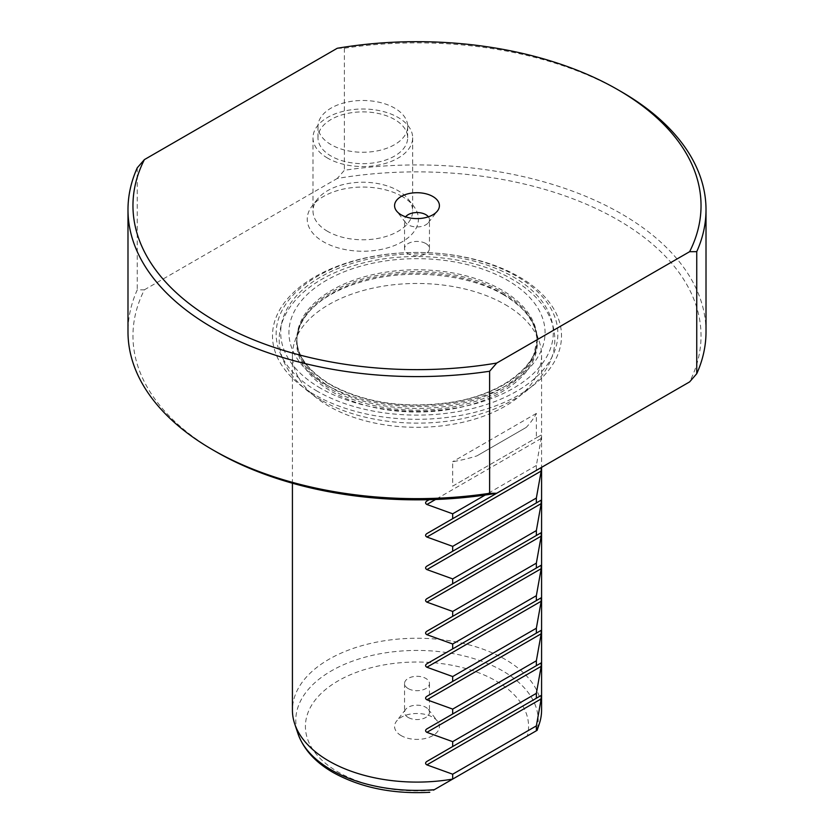 <?xml version="1.0" encoding="UTF-8"?>
<svg xmlns="http://www.w3.org/2000/svg" width="834" height="834" viewBox="0 0 834 834"><rect width="100%" height="100%" fill="white"/><g stroke="black" fill="none" stroke-linecap="round" stroke-linejoin="round"><path stroke-width="0.63" stroke-dasharray="4.17 3.13" d="M216.152 451.809A284.029 163.985 180 0 1 144.386 289.815L137.256 289.867A289.012 166.863 0 0 0 127.988 331.786M337.259 48.268L344.39 48.216A289.012 166.863 180 0 1 621.361 91.74M402.134 196.449A55.586 32.088 0 0 0 312.083 206.04A55.586 32.088 0 0 0 323.529 241.839A55.586 32.088 0 0 0 394.346 245.571A55.586 32.088 0 0 0 413.57 206.04A55.586 32.088 0 0 0 402.134 196.449M327.595 231.352A49.831 28.773 180 0 1 313 211.002A49.831 28.773 180 0 1 317.337 199.263A49.831 28.773 180 0 1 398.068 190.663A49.831 28.773 180 0 1 408.316 199.263A49.831 28.773 180 0 1 412.663 211.002A49.831 28.773 180 0 1 381.899 237.586A49.831 28.773 180 0 1 327.595 231.352M527.359 735.963L433.482 790.173A111.589 64.426 180 0 1 338.093 772.003A111.589 64.426 180 0 1 316.409 698.558A111.589 64.426 180 0 1 429.249 662.415A111.589 64.426 180 0 1 471.877 670.359A111.589 64.426 180 0 1 495.907 680.898A111.589 64.426 180 0 1 527.359 735.963L536.971 730.417A121.211 69.983 0 0 0 533.02 700.153A121.211 69.983 0 0 0 514.098 678.532A121.211 69.983 0 0 0 502.714 670.932A121.211 69.983 0 0 0 485.305 662.603A121.211 69.983 0 0 0 446.388 652.522A121.211 69.983 0 0 0 297.978 733.68M541.579 710.172A124.579 71.922 0 0 0 539.306 696.526M539.306 696.515A124.579 71.922 0 0 0 523.658 673.007A124.579 71.922 0 0 0 505.091 659.319A124.579 71.922 0 0 0 497.762 655.409A124.579 71.922 0 0 0 462.495 643.222A124.579 71.922 0 0 0 292.421 710.172M425.809 243.528A12.458 7.193 180 0 1 429.458 248.615A12.458 7.193 180 0 1 421.764 255.256A12.458 7.193 180 0 1 408.191 253.703A12.458 7.193 180 0 1 404.542 248.615A12.458 7.193 180 0 1 412.236 241.964A12.458 7.193 180 0 1 425.809 243.528M428.384 216.819A12.458 7.193 180 0 1 429.458 219.738A12.458 7.193 180 0 1 428.374 222.678A12.458 7.193 180 0 1 408.191 224.826A12.458 7.193 180 0 1 405.626 222.678A12.458 7.193 180 0 1 404.542 219.738A12.458 7.193 180 0 1 405.616 216.819M408.191 688.582A12.458 7.193 180 0 1 404.542 683.494A12.458 7.193 180 0 1 412.236 676.854A12.458 7.193 180 0 1 425.809 678.417A12.458 7.193 180 0 1 429.458 683.494A12.458 7.193 180 0 1 421.764 690.145A12.458 7.193 180 0 1 408.191 688.582M408.191 717.459A12.458 7.193 180 0 1 404.542 712.372A12.458 7.193 180 0 1 405.626 709.432A12.458 7.193 180 0 1 425.809 707.284A12.458 7.193 180 0 1 428.374 709.432A12.458 7.193 180 0 1 429.458 712.372A12.458 7.193 180 0 1 421.764 719.012A12.458 7.193 180 0 1 408.191 717.459M401.144 735.609A22.424 12.948 180 0 1 396.536 721.16A22.424 12.948 180 0 1 432.856 717.292A22.424 12.948 180 0 1 437.464 721.16A22.424 12.948 180 0 1 438.246 722.317A22.424 12.948 180 0 1 428.822 737.454A22.424 12.948 180 0 1 401.144 735.609M505.091 304.535A124.579 71.922 180 0 1 539.317 341.763A124.579 71.922 180 0 1 541.579 355.388A124.579 71.922 180 0 1 464.674 421.837A124.579 71.922 180 0 1 328.909 406.241A124.579 71.922 180 0 1 292.421 355.388A124.579 71.922 180 0 1 294.683 341.763A124.579 71.922 180 0 1 380.492 286.625A124.579 71.922 180 0 1 505.091 304.535M452.674 486.139L541.183 435.046L536.356 437.829L536.356 413.414A124.579 71.922 180 0 1 526.233 427.404L476.902 455.885A124.579 71.922 180 0 1 452.674 461.734L452.674 486.139L536.356 437.829M536.356 470.376L536.356 465.497L541.183 438.496L541.183 435.046M314.814 394.857A144.511 83.431 180 0 1 314.814 276.867A144.511 83.431 180 0 1 519.186 276.867A144.511 83.431 180 0 1 519.186 394.857A144.511 83.431 180 0 1 314.814 394.857M394.545 119.46A44.848 25.896 0 0 0 345.662 113.851A44.848 25.896 0 0 0 317.983 137.766A44.848 25.896 0 0 0 331.119 156.083A44.848 25.896 0 0 0 379.991 161.692A44.848 25.896 0 0 0 407.68 137.766A44.848 25.896 0 0 0 394.545 119.46M331.119 144.689A44.848 25.896 180 0 1 317.983 126.382A44.848 25.896 180 0 1 345.662 102.457A44.848 25.896 180 0 1 394.545 108.066A44.848 25.896 180 0 1 407.68 126.382A44.848 25.896 180 0 1 379.991 150.297A44.848 25.896 180 0 1 331.119 144.689M327.595 158.116A49.831 28.773 180 0 1 313 137.766A49.831 28.773 180 0 1 343.764 111.193A49.831 28.773 180 0 1 398.068 117.427A49.831 28.773 180 0 1 412.663 137.766A49.831 28.773 180 0 1 381.899 164.35A49.831 28.773 180 0 1 327.595 158.116M706.012 331.786A289.012 166.863 0 0 0 621.361 213.796A289.012 166.863 0 0 0 344.39 170.282L337.259 178.466A284.029 163.985 180 0 1 617.838 219.905A284.029 163.985 180 0 1 689.614 381.899M344.39 48.216L344.39 170.282M137.256 167.811L137.256 289.867M144.386 289.815L337.259 178.466M526.233 427.404L476.902 455.885M434.326 789.683L433.482 790.173M536.356 465.497L485.169 495.052M536.356 413.414L452.674 461.734M502.11 293.412A120.367 69.493 180 0 1 535.188 329.388A120.367 69.493 180 0 1 473.431 403.927A120.367 69.493 180 0 1 331.89 391.688A120.367 69.493 180 0 1 298.812 329.388A120.367 69.493 180 0 1 381.732 276.106A120.367 69.493 180 0 1 502.11 293.412M317.389 391.292A140.873 81.336 180 0 1 317.389 276.273A140.873 81.336 180 0 1 516.611 276.273A140.873 81.336 180 0 1 516.611 391.292A140.873 81.336 180 0 1 317.389 391.292M320.621 388.248A136.296 78.688 180 0 1 320.621 276.961A136.296 78.688 180 0 1 513.379 276.961A136.296 78.688 180 0 1 513.379 388.248A136.296 78.688 180 0 1 320.621 388.248M326.448 384.881A128.061 73.934 180 0 1 326.448 280.318A128.061 73.934 180 0 1 507.552 280.318A128.061 73.934 180 0 1 507.552 384.881A128.061 73.934 180 0 1 326.448 384.881M332.078 388.144A120.096 69.337 180 0 1 296.904 339.115A120.096 69.337 180 0 1 371.047 275.053A120.096 69.337 180 0 1 501.922 290.086A120.096 69.337 180 0 1 537.096 339.115A120.096 69.337 180 0 1 462.953 403.166A120.096 69.337 180 0 1 332.078 388.144M501.922 291.837A120.096 69.337 180 0 1 537.096 340.866A120.096 69.337 180 0 1 462.953 404.917A120.096 69.337 180 0 1 332.078 389.895A120.096 69.337 180 0 1 296.904 340.866A120.096 69.337 180 0 1 371.047 276.805A120.096 69.337 180 0 1 501.922 291.837M541.183 438.496L435.536 499.493M317.337 199.263L312.083 206.04M429.458 248.615L429.458 219.738M428.374 222.678L437.464 210.95M404.542 683.494L404.542 712.372M405.626 709.432L396.536 721.16M541.579 355.388L541.579 467.363M294.683 341.763L298.812 329.388L296.904 339.115C296.841 355.618 308.017 370.744 330.431 384.495C364.302 402.791 404.167 408.785 450.016 402.478C502.193 394.795 538.691 365.042 537.096 339.115L535.188 329.388L539.317 341.763M317.983 126.382L317.983 137.766M313 137.766L313 211.002M412.663 137.766L412.663 211.002M407.68 126.382L407.68 137.766M292.421 355.388L292.421 483.23M428.374 709.432L437.464 721.16M429.458 683.494L429.458 712.372M405.626 222.678L396.536 210.95M404.542 248.615L404.542 219.738M408.316 199.263L413.57 206.04M321.371 400.174C305.359 390.948 293.662 379.741 286.271 366.574C281.579 358.015 279.213 349.102 279.171 339.845C279.202 330.889 281.423 322.247 285.833 313.928C292.786 301.084 303.857 290.086 319.026 280.902C329.628 274.501 341.617 269.299 355.003 265.275C405.668 249.616 471.961 255.444 512.629 279.515C528.975 288.939 540.828 300.407 548.167 313.928C552.577 322.247 554.798 330.889 554.829 339.845C554.798 348.81 552.577 357.452 548.167 365.772C541.214 378.605 530.143 389.614 514.974 398.788C504.372 405.188 492.383 410.401 478.997 414.415C428.332 430.073 362.039 424.245 321.371 400.174M503.757 294.882C471.074 275.449 416.239 268.715 371.922 279.171C351.812 283.81 335.132 290.837 321.893 300.23C305.077 312.823 296.748 326.031 296.904 339.845C296.779 356.076 307.892 371.057 330.243 384.808C364.302 403.208 404.407 409.181 450.558 402.759C475.516 398.527 495.98 390.802 511.951 379.564C522.532 371.922 529.767 363.76 533.656 355.096L537.096 339.845C537.221 323.623 526.108 308.632 503.757 294.882"/><path stroke-width="1.25" d="M496.741 493.248A284.029 163.985 180 0 1 216.162 451.809A284.029 163.985 180 0 1 216.152 451.809L212.639 449.776A289.012 166.863 0 0 0 212.639 449.776A289.012 166.863 0 0 0 489.61 493.301L496.741 493.248L689.614 381.899L696.744 373.705A289.012 166.863 0 0 0 706.012 331.786L706.012 209.73A289.012 166.863 180 0 1 696.744 251.649L696.744 373.705M127.988 209.73A289.012 166.863 180 0 1 137.256 167.811L144.386 159.617A284.029 163.985 0 0 0 216.162 321.622A284.029 163.985 0 0 0 496.741 363.051L489.61 371.245A289.012 166.863 180 0 1 127.988 209.73L127.988 331.786A289.012 166.863 0 0 0 212.628 449.776L216.152 451.809M496.741 363.051L689.614 251.701A284.029 163.985 0 0 0 617.848 89.707A284.029 163.985 0 0 0 337.259 48.268L144.386 159.617M621.372 91.74L617.848 89.707A284.029 163.985 0 0 0 617.838 89.707L621.361 91.74A289.012 166.863 180 0 1 621.372 91.74A289.012 166.863 180 0 1 706.012 209.73M426.883 501.036L429.208 499.691L426.883 501.036C425.163 502.256 425.163 503.413 426.883 504.487L452.674 513.807L452.674 518.696L541.183 467.593L541.183 471.043L536.356 498.044L536.356 502.933L541.183 500.139L541.183 503.6L536.356 530.591L536.356 535.48L541.183 532.697L541.183 536.147L536.356 563.148L536.356 568.027L541.183 565.244L541.183 568.694L536.356 595.695L536.356 600.574L541.183 597.79L541.183 601.241L536.356 628.242L536.356 633.131L541.183 630.337L541.183 633.788L536.356 660.789L536.356 665.678L541.183 662.894L541.183 666.345L536.356 693.346L536.356 698.225L541.183 695.441L541.183 698.892L536.356 725.893L536.356 730.772L536.971 730.417L536.356 730.772A124.579 71.922 0 0 0 539.317 723.797A124.579 71.922 0 0 0 541.579 710.172L541.579 467.363M292.421 483.23L292.421 710.172A124.579 71.922 0 0 0 294.683 723.797A124.579 71.922 0 0 0 328.909 761.035A124.579 71.922 0 0 0 452.674 779.081L433.482 790.173M405.616 216.819A12.458 7.193 180 0 1 425.809 214.651A12.458 7.193 180 0 1 428.384 216.819M432.856 196.511A22.424 12.948 180 0 1 437.464 210.95A22.424 12.948 180 0 1 401.144 214.818A22.424 12.948 180 0 1 396.536 210.95A22.424 12.948 180 0 1 404.281 195A22.424 12.948 180 0 1 432.856 196.511M452.674 518.696L426.883 533.583C425.163 534.813 425.163 535.96 426.883 537.033L452.674 546.364L452.674 551.243L426.883 566.13C425.163 567.36 425.163 568.507 426.883 569.591L452.674 578.911L452.674 583.79L426.883 598.687C425.163 599.907 425.163 601.064 426.883 602.138L452.674 611.458L452.674 616.336L426.883 631.234C425.163 632.453 425.163 633.611 426.883 634.684L452.674 644.004L452.674 648.894L426.883 663.781C425.163 665.011 425.163 666.158 426.883 667.231L452.674 676.551L452.674 681.441L426.883 696.327C425.163 697.558 425.163 698.704 426.883 699.789L452.674 709.109L452.674 713.987L426.883 728.885C425.163 730.104 425.163 731.251 426.883 732.335L452.674 741.655L452.674 746.534L426.883 761.432C425.163 762.651 425.163 763.808 426.883 764.882L452.674 774.202L452.674 779.081L536.356 730.772M489.61 371.245L489.61 493.301M536.356 725.893L452.674 774.202M541.183 695.441L426.883 761.432M536.356 698.225L452.674 746.534M536.356 693.346L452.674 741.655M541.183 662.894L426.883 728.885M536.356 665.678L452.674 713.987M536.356 660.789L452.674 709.109M541.183 630.337L426.883 696.327M536.356 633.131L452.674 681.441M536.356 628.242L452.674 676.551M541.183 597.79L426.883 663.781M536.356 600.574L452.674 648.894M536.356 595.695L452.674 644.004M541.183 565.244L426.883 631.234M536.356 568.027L452.674 616.336M536.356 563.148L452.674 611.458M541.183 532.697L426.883 598.687M536.356 535.48L452.674 583.79M536.356 530.591L452.674 578.911M541.183 500.139L426.883 566.13M536.356 502.933L452.674 551.243M536.356 498.044L452.674 546.364M541.183 467.593L426.883 533.583M485.169 495.052L452.674 513.807M696.744 251.649L689.614 251.701M429.791 792.3C392.783 794.26 360.559 787.65 333.11 772.503C315.283 762.245 303.566 749.307 297.978 733.68A121.211 69.983 0 0 0 331.286 769.907A121.211 69.983 0 0 0 434.326 789.683M541.183 698.892L426.883 764.882M541.183 666.345L426.883 732.335M541.183 633.788L426.883 699.789M541.183 601.241L426.883 667.231M541.183 568.694L426.883 634.684M541.183 536.147L426.883 602.138M541.183 503.6L426.883 569.591M541.183 471.043L426.883 537.033M435.536 499.493L426.883 504.487M537.138 730.323L539.317 723.797M297.978 733.68L294.683 723.797"/></g></svg>
